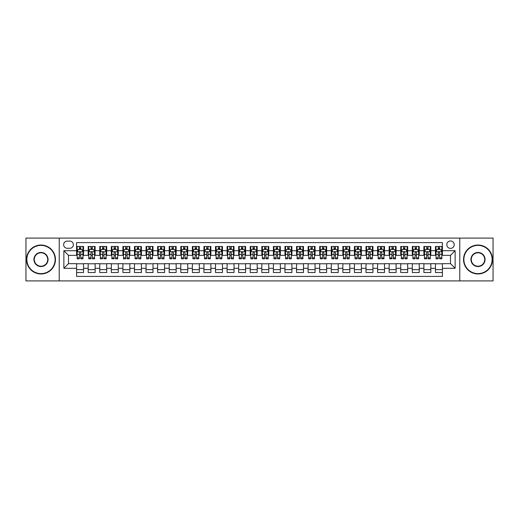 <?xml version="1.0" encoding="UTF-8"?>
<svg xmlns="http://www.w3.org/2000/svg" width="519" height="519" viewBox="0 0 519 519"><rect width="100%" height="100%" fill="white"/><g stroke="black" fill="none" stroke-linecap="round" stroke-linejoin="round"><path stroke-width="0.78" d="M450.505 240.978A3.704 3.704 0 0 0 446.801 244.683A3.704 3.704 0 0 0 450.505 248.387A3.704 3.704 0 0 0 454.209 244.683A3.704 3.704 0 0 0 450.505 240.978M459.769 280.915L493.05 280.915L493.05 238.085L459.769 238.085L459.769 280.915L59.231 280.915L59.231 238.085L25.95 238.085L25.95 280.915L59.231 280.915M442.402 246.48L435.46 246.48L435.46 250.703L430.828 250.703L430.828 255.335L435.46 255.335L435.46 250.703M430.828 250.703L430.828 246.48L423.88 246.48L423.88 250.703L419.255 250.703L419.255 255.335L423.88 255.335L423.88 250.703M419.255 250.703L419.255 246.48L412.307 246.48L412.307 250.703L407.675 250.703L407.675 255.335L412.307 255.335L412.307 250.703M407.675 250.703L407.675 246.48L400.733 246.48L400.733 250.703L396.101 250.703L396.101 255.335L400.733 255.335L400.733 250.703M396.101 250.703L396.101 246.48L389.153 246.48L389.153 250.703L384.521 250.703L384.521 255.335L389.153 255.335L389.153 250.703M384.521 250.703L384.521 246.48L377.579 246.48L377.579 250.703L372.947 250.703L372.947 255.335L377.579 255.335L377.579 250.703M372.947 250.703L372.947 246.48L365.999 246.48L365.999 250.703L361.373 250.703L361.373 255.335L365.999 255.335L365.999 250.703M361.373 250.703L361.373 246.48L354.425 246.48L354.425 250.703L349.793 250.703L349.793 255.335L354.425 255.335L354.425 250.703M349.793 250.703L349.793 246.48L342.851 246.48L342.851 250.703L338.219 250.703L338.219 255.335L342.851 255.335L342.851 250.703M338.219 250.703L338.219 246.48L331.271 246.48L331.271 250.703L326.639 250.703L326.639 255.335L331.271 255.335L331.271 250.703M326.639 250.703L326.639 246.48L319.698 246.48L319.698 250.703L315.065 250.703L315.065 255.335L319.698 255.335L319.698 250.703M315.065 250.703L315.065 246.48L308.117 246.48L308.117 250.703L303.492 250.703L303.492 255.335L308.117 255.335L308.117 250.703M303.492 250.703L303.492 246.48L296.544 246.48L296.544 250.703L291.912 250.703L291.912 255.335L296.544 255.335L296.544 250.703M291.912 250.703L291.912 246.48L284.97 246.48L284.97 250.703L280.338 250.703L280.338 255.335L284.97 255.335L284.97 250.703M280.338 250.703L280.338 246.48L273.39 246.48L273.39 250.703L268.764 250.703L268.764 255.335L273.39 255.335L273.39 250.703M268.764 250.703L268.764 246.48L261.816 246.48L261.816 250.703L257.184 250.703L257.184 255.335L261.816 255.335L261.816 250.703M257.184 250.703L257.184 246.48L250.236 246.48L250.236 250.703L245.61 250.703L245.61 255.335L250.236 255.335L250.236 250.703M245.61 250.703L245.61 246.48L238.662 246.48L238.662 250.703L234.03 250.703L234.03 255.335L238.662 255.335L238.662 250.703M234.03 250.703L234.03 246.48L227.088 246.48L227.088 250.703L222.456 250.703L222.456 255.335L227.088 255.335L227.088 250.703M222.456 250.703L222.456 246.48L215.508 246.48L215.508 250.703L210.883 250.703L210.883 255.335L215.508 255.335L215.508 250.703M210.883 250.703L210.883 246.48L203.935 246.48L203.935 250.703L199.302 250.703L199.302 255.335L203.935 255.335L203.935 250.703M199.302 250.703L199.302 246.48L192.361 246.48L192.361 250.703L187.729 250.703L187.729 255.335L192.361 255.335L192.361 250.703M187.729 250.703L187.729 246.48L180.781 246.48L180.781 250.703L176.149 250.703L176.149 255.335L180.781 255.335L180.781 250.703M176.149 250.703L176.149 246.48L169.207 246.48L169.207 250.703L164.575 250.703L164.575 255.335L169.207 255.335L169.207 250.703M164.575 250.703L164.575 246.48L157.627 246.48L157.627 250.703L153.001 250.703L153.001 255.335L157.627 255.335L157.627 250.703M153.001 250.703L153.001 246.48L146.053 246.48L146.053 250.703L141.421 250.703L141.421 255.335L146.053 255.335L146.053 250.703M141.421 250.703L141.421 246.48L134.479 246.48L134.479 250.703L129.847 250.703L129.847 255.335L134.479 255.335L134.479 250.703M129.847 250.703L129.847 246.48L122.899 246.48L122.899 250.703L118.267 250.703L118.267 255.335L122.899 255.335L122.899 250.703M118.267 250.703L118.267 246.48L111.326 246.48L111.326 250.703L106.693 250.703L106.693 255.335L111.326 255.335L111.326 250.703M106.693 250.703L106.693 246.48L99.745 246.48L99.745 250.703L95.12 250.703L95.12 255.335L99.745 255.335L99.745 250.703M95.12 250.703L95.12 246.48L88.172 246.48L88.172 255.335L83.54 255.335L83.54 246.48L76.598 246.48M76.598 272.52L83.54 272.52L83.54 263.665L88.172 263.665L88.172 272.52L95.12 272.52L95.12 263.665L99.745 263.665L99.745 268.297L95.12 268.297M99.745 268.297L99.745 272.52L106.693 272.52L106.693 263.665L111.326 263.665L111.326 268.297L106.693 268.297M111.326 268.297L111.326 272.52L118.267 272.52L118.267 263.665L122.899 263.665L122.899 268.297L118.267 268.297M122.899 268.297L122.899 272.52L129.847 272.52L129.847 263.665L134.479 263.665L134.479 268.297L129.847 268.297M134.479 268.297L134.479 272.52L141.421 272.52L141.421 263.665L146.053 263.665L146.053 268.297L141.421 268.297M146.053 268.297L146.053 272.52L153.001 272.52L153.001 263.665L157.627 263.665L157.627 268.297L153.001 268.297M157.627 268.297L157.627 272.52L164.575 272.52L164.575 263.665L169.207 263.665L169.207 268.297L164.575 268.297M169.207 268.297L169.207 272.52L176.149 272.52L176.149 263.665L180.781 263.665L180.781 268.297L176.149 268.297M180.781 268.297L180.781 272.52L187.729 272.52L187.729 263.665L192.361 263.665L192.361 268.297L187.729 268.297M192.361 268.297L192.361 272.52L199.302 272.52L199.302 263.665L203.935 263.665L203.935 268.297L199.302 268.297M203.935 268.297L203.935 272.52L210.883 272.52L210.883 263.665L215.508 263.665L215.508 268.297L210.883 268.297M215.508 268.297L215.508 272.52L222.456 272.52L222.456 263.665L227.088 263.665L227.088 268.297L222.456 268.297M227.088 268.297L227.088 272.52L234.03 272.52L234.03 263.665L238.662 263.665L238.662 268.297L234.03 268.297M238.662 268.297L238.662 272.52L245.61 272.52L245.61 263.665L250.236 263.665L250.236 268.297L245.61 268.297M250.236 268.297L250.236 272.52L257.184 272.52L257.184 263.665L261.816 263.665L261.816 268.297L257.184 268.297M261.816 268.297L261.816 272.52L268.764 272.52L268.764 263.665L273.39 263.665L273.39 268.297L268.764 268.297M273.39 268.297L273.39 272.52L280.338 272.52L280.338 263.665L284.97 263.665L284.97 268.297L280.338 268.297M284.97 268.297L284.97 272.52L291.912 272.52L291.912 263.665L296.544 263.665L296.544 268.297L291.912 268.297M296.544 268.297L296.544 272.52L303.492 272.52L303.492 263.665L308.117 263.665L308.117 268.297L303.492 268.297M308.117 268.297L308.117 272.52L315.065 272.52L315.065 263.665L319.698 263.665L319.698 268.297L315.065 268.297M319.698 268.297L319.698 272.52L326.639 272.52L326.639 263.665L331.271 263.665L331.271 268.297L326.639 268.297M331.271 268.297L331.271 272.52L338.219 272.52L338.219 263.665L342.851 263.665L342.851 268.297L338.219 268.297M342.851 268.297L342.851 272.52L349.793 272.52L349.793 263.665L354.425 263.665L354.425 268.297L349.793 268.297M354.425 268.297L354.425 272.52L361.373 272.52L361.373 263.665L365.999 263.665L365.999 268.297L361.373 268.297M365.999 268.297L365.999 272.52L372.947 272.52L372.947 263.665L377.579 263.665L377.579 268.297L372.947 268.297M377.579 268.297L377.579 272.52L384.521 272.52L384.521 263.665L389.153 263.665L389.153 268.297L384.521 268.297M389.153 268.297L389.153 272.52L396.101 272.52L396.101 263.665L400.733 263.665L400.733 268.297L396.101 268.297M400.733 268.297L400.733 272.52L407.675 272.52L407.675 263.665L412.307 263.665L412.307 268.297L407.675 268.297M412.307 268.297L412.307 272.52L419.255 272.52L419.255 263.665L423.88 263.665L423.88 268.297L419.255 268.297M423.88 268.297L423.88 272.52L430.828 272.52L430.828 263.665L435.46 263.665L435.46 268.297L430.828 268.297M67.217 248.27L69.767 248.27A3.588 3.588 0 0 0 73.354 244.683A3.588 3.588 0 0 0 69.767 241.095L67.217 241.095A3.588 3.588 0 0 0 63.629 244.683A3.588 3.588 0 0 0 67.217 248.27M459.769 238.085L59.231 238.085M442.402 250.703L442.402 242.6L76.598 242.6L76.598 255.335L68.495 255.335L68.495 263.665L76.598 263.665L76.598 276.4L442.402 276.4L442.402 263.665L450.505 263.665L450.505 255.335L442.402 255.335L442.402 250.703L455.137 250.703L455.137 268.297L442.402 268.297M76.598 268.297L63.863 268.297L63.863 250.703L76.598 250.703M435.46 268.297L435.46 272.52L442.402 272.52M76.598 249.373L77.175 249.373M79.375 249.373L80.763 249.373M82.962 249.373L83.54 249.373M76.598 255.218L77.175 255.218M79.375 255.218L80.763 255.218M82.962 255.218L83.54 255.218M76.598 263.782L83.54 263.782M76.598 269.627L83.54 269.627M88.172 255.218L88.749 255.218M90.948 255.218L92.337 255.218M94.536 255.218L95.12 255.218M88.172 249.373L88.749 249.373M90.948 249.373L92.337 249.373M94.536 249.373L95.12 249.373M88.172 263.782L95.12 263.782M88.172 269.627L95.12 269.627M99.745 263.782L106.693 263.782M99.745 269.627L106.693 269.627M99.745 249.373L100.329 249.373M102.528 249.373L103.917 249.373M106.116 249.373L106.693 249.373M99.745 255.218L100.329 255.218M102.528 255.218L103.917 255.218M106.116 255.218L106.693 255.218M111.326 263.782L118.267 263.782M111.326 269.627L118.267 269.627M111.326 249.373L111.903 249.373M114.102 249.373L115.49 249.373M117.69 249.373L118.267 249.373M111.326 255.218L111.903 255.218M114.102 255.218L115.49 255.218M117.69 255.218L118.267 255.218M122.899 263.782L129.847 263.782M122.899 269.627L129.847 269.627M122.899 249.373L123.477 249.373M125.676 249.373L127.071 249.373M129.27 249.373L129.847 249.373M122.899 255.218L123.477 255.218M125.676 255.218L127.071 255.218M129.27 255.218L129.847 255.218M134.479 263.782L141.421 263.782M134.479 269.627L141.421 269.627M134.479 249.373L135.057 249.373M137.256 249.373L138.644 249.373M140.844 249.373L141.421 249.373M134.479 255.218L135.057 255.218M137.256 255.218L138.644 255.218M140.844 255.218L141.421 255.218M146.053 263.782L153.001 263.782M146.053 269.627L153.001 269.627M146.053 249.373L146.63 249.373M148.83 249.373L150.218 249.373M152.417 249.373L153.001 249.373M146.053 255.218L146.63 255.218M148.83 255.218L150.218 255.218M152.417 255.218L153.001 255.218M157.627 263.782L164.575 263.782M157.627 269.627L164.575 269.627M157.627 249.373L158.211 249.373M160.41 249.373L161.798 249.373M163.998 249.373L164.575 249.373M157.627 255.218L158.211 255.218M160.41 255.218L161.798 255.218M163.998 255.218L164.575 255.218M169.207 263.782L176.149 263.782M169.207 269.627L176.149 269.627M169.207 249.373L169.784 249.373M171.984 249.373L173.372 249.373M175.571 249.373L176.149 249.373M169.207 255.218L169.784 255.218M171.984 255.218L173.372 255.218M175.571 255.218L176.149 255.218M180.781 263.782L187.729 263.782M180.781 269.627L187.729 269.627M180.781 249.373L181.358 249.373M183.557 249.373L184.952 249.373M187.151 249.373L187.729 249.373M180.781 255.218L181.358 255.218M183.557 255.218L184.952 255.218M187.151 255.218L187.729 255.218M192.361 263.782L199.302 263.782M192.361 269.627L199.302 269.627M192.361 249.373L192.938 249.373M195.138 249.373L196.526 249.373M198.725 249.373L199.302 249.373M192.361 255.218L192.938 255.218M195.138 255.218L196.526 255.218M198.725 255.218L199.302 255.218M203.935 263.782L210.883 263.782M203.935 269.627L210.883 269.627M203.935 249.373L204.512 249.373M206.711 249.373L208.1 249.373M210.299 249.373L210.883 249.373M203.935 255.218L204.512 255.218M206.711 255.218L208.1 255.218M210.299 255.218L210.883 255.218M215.508 263.782L222.456 263.782M215.508 269.627L222.456 269.627M215.508 249.373L216.092 249.373M218.291 249.373L219.68 249.373M221.879 249.373L222.456 249.373M215.508 255.218L216.092 255.218M218.291 255.218L219.68 255.218M221.879 255.218L222.456 255.218M227.088 263.782L234.03 263.782M227.088 269.627L234.03 269.627M227.088 249.373L227.666 249.373M229.865 249.373L231.253 249.373M233.453 249.373L234.03 249.373M227.088 255.218L227.666 255.218M229.865 255.218L231.253 255.218M233.453 255.218L234.03 255.218M238.662 263.782L245.61 263.782M238.662 269.627L245.61 269.627M238.662 249.373L239.24 249.373M241.439 249.373L242.827 249.373M245.033 249.373L245.61 249.373M238.662 255.218L239.24 255.218M241.439 255.218L242.827 255.218M245.033 255.218L245.61 255.218M250.236 263.782L257.184 263.782M250.236 269.627L257.184 269.627M250.236 249.373L250.82 249.373M253.019 249.373L254.407 249.373M256.607 249.373L257.184 249.373M250.236 255.218L250.82 255.218M253.019 255.218L254.407 255.218M256.607 255.218L257.184 255.218M261.816 263.782L268.764 263.782M261.816 269.627L268.764 269.627M261.816 249.373L262.393 249.373M264.593 249.373L265.981 249.373M268.18 249.373L268.764 249.373M261.816 255.218L262.393 255.218M264.593 255.218L265.981 255.218M268.18 255.218L268.764 255.218M273.39 263.782L280.338 263.782M273.39 269.627L280.338 269.627M273.39 249.373L273.967 249.373M276.173 249.373L277.561 249.373M279.76 249.373L280.338 249.373M273.39 255.218L273.967 255.218M276.173 255.218L277.561 255.218M279.76 255.218L280.338 255.218M284.97 263.782L291.912 263.782M284.97 269.627L291.912 269.627M284.97 249.373L285.547 249.373M287.747 249.373L289.135 249.373M291.334 249.373L291.912 249.373M284.97 255.218L285.547 255.218M287.747 255.218L289.135 255.218M291.334 255.218L291.912 255.218M296.544 263.782L303.492 263.782M296.544 269.627L303.492 269.627M296.544 249.373L297.121 249.373M299.32 249.373L300.709 249.373M302.908 249.373L303.492 249.373M296.544 255.218L297.121 255.218M299.32 255.218L300.709 255.218M302.908 255.218L303.492 255.218M308.117 263.782L315.065 263.782M308.117 269.627L315.065 269.627M308.117 249.373L308.701 249.373M310.9 249.373L312.289 249.373M314.488 249.373L315.065 249.373M308.117 255.218L308.701 255.218M310.9 255.218L312.289 255.218M314.488 255.218L315.065 255.218M319.698 263.782L326.639 263.782M319.698 269.627L326.639 269.627M319.698 249.373L320.275 249.373M322.474 249.373L323.862 249.373M326.062 249.373L326.639 249.373M319.698 255.218L320.275 255.218M322.474 255.218L323.862 255.218M326.062 255.218L326.639 255.218M331.271 263.782L338.219 263.782M331.271 269.627L338.219 269.627M331.271 249.373L331.849 249.373M334.048 249.373L335.443 249.373M337.642 249.373L338.219 249.373M331.271 255.218L331.849 255.218M334.048 255.218L335.443 255.218M337.642 255.218L338.219 255.218M342.851 263.782L349.793 263.782M342.851 269.627L349.793 269.627M342.851 249.373L343.429 249.373M345.628 249.373L347.016 249.373M349.216 249.373L349.793 249.373M342.851 255.218L343.429 255.218M345.628 255.218L347.016 255.218M349.216 255.218L349.793 255.218M354.425 263.782L361.373 263.782M354.425 269.627L361.373 269.627M354.425 249.373L355.002 249.373M357.202 249.373L358.59 249.373M360.789 249.373L361.373 249.373M354.425 255.218L355.002 255.218M357.202 255.218L358.59 255.218M360.789 255.218L361.373 255.218M365.999 263.782L372.947 263.782M365.999 269.627L372.947 269.627M365.999 249.373L366.583 249.373M368.782 249.373L370.17 249.373M372.37 249.373L372.947 249.373M365.999 255.218L366.583 255.218M368.782 255.218L370.17 255.218M372.37 255.218L372.947 255.218M377.579 263.782L384.521 263.782M377.579 269.627L384.521 269.627M377.579 249.373L378.156 249.373M380.356 249.373L381.744 249.373M383.943 249.373L384.521 249.373M377.579 255.218L378.156 255.218M380.356 255.218L381.744 255.218M383.943 255.218L384.521 255.218M389.153 263.782L396.101 263.782M389.153 269.627L396.101 269.627M389.153 249.373L389.73 249.373M391.929 249.373L393.324 249.373M395.523 249.373L396.101 249.373M389.153 255.218L389.73 255.218M391.929 255.218L393.324 255.218M395.523 255.218L396.101 255.218M400.733 263.782L407.675 263.782M400.733 269.627L407.675 269.627M400.733 249.373L401.31 249.373M403.51 249.373L404.898 249.373M407.097 249.373L407.675 249.373M400.733 255.218L401.31 255.218M403.51 255.218L404.898 255.218M407.097 255.218L407.675 255.218M412.307 263.782L419.255 263.782M412.307 269.627L419.255 269.627M412.307 249.373L412.884 249.373M415.083 249.373L416.472 249.373M418.671 249.373L419.255 249.373M412.307 255.218L412.884 255.218M415.083 255.218L416.472 255.218M418.671 255.218L419.255 255.218M423.88 263.782L430.828 263.782M423.88 269.627L430.828 269.627M423.88 249.373L424.464 249.373M426.663 249.373L428.052 249.373M430.251 249.373L430.828 249.373M423.88 255.218L424.464 255.218M426.663 255.218L428.052 255.218M430.251 255.218L430.828 255.218M435.46 263.782L442.402 263.782M435.46 269.627L442.402 269.627M435.46 249.373L436.038 249.373M438.237 249.373L439.625 249.373M441.825 249.373L442.402 249.373M435.46 255.218L436.038 255.218M438.237 255.218L439.625 255.218M441.825 255.218L442.402 255.218M68.495 255.335L63.863 250.703M68.495 263.665L63.863 268.297M455.137 250.703L450.505 255.335M455.137 268.297L450.505 263.665M80.763 247.985L79.375 247.985M82.962 257.865L80.763 257.865L80.763 258.806L82.962 258.806L82.962 251.741L81.807 249.431L78.33 249.431L77.175 251.741L77.175 258.806L79.375 258.806L79.375 257.865L77.175 257.865M77.175 251.741L77.175 246.48M82.962 251.741L82.962 246.48M79.375 249.431L79.375 246.48M80.763 246.48L80.763 249.431M80.763 257.865L80.763 252.61C80.302 251.721 79.835 251.721 79.375 252.61L79.375 257.865M41.001 245.377A14.123 14.123 0 0 0 26.878 259.5A14.123 14.123 0 0 0 41.001 273.623A14.123 14.123 0 0 0 55.124 259.5A14.123 14.123 0 0 0 41.001 245.377M41.001 273.967A14.467 14.467 0 0 1 26.527 259.5A14.467 14.467 0 0 1 41.001 245.033A14.467 14.467 0 0 1 55.468 259.5A14.467 14.467 0 0 1 41.001 273.967M41.001 252.442A7.058 7.058 0 0 1 48.059 259.5A7.058 7.058 0 0 1 41.001 266.558A7.058 7.058 0 0 1 33.936 259.5A7.058 7.058 0 0 1 41.001 252.442M41.001 266.215A6.715 6.715 0 0 0 47.716 259.5A6.715 6.715 0 0 0 41.001 252.785A6.715 6.715 0 0 0 34.286 259.5A6.715 6.715 0 0 0 41.001 266.215M477.999 245.377A14.123 14.123 0 0 0 463.876 259.5A14.123 14.123 0 0 0 477.999 273.623A14.123 14.123 0 0 0 492.122 259.5A14.123 14.123 0 0 0 477.999 245.377M477.999 273.967A14.467 14.467 0 0 1 463.532 259.5A14.467 14.467 0 0 1 477.999 245.033A14.467 14.467 0 0 1 492.473 259.5A14.467 14.467 0 0 1 477.999 273.967M477.999 252.442A7.058 7.058 0 0 1 485.064 259.5A7.058 7.058 0 0 1 477.999 266.558A7.058 7.058 0 0 1 470.941 259.5A7.058 7.058 0 0 1 477.999 252.442M477.999 266.215A6.715 6.715 0 0 0 484.714 259.5A6.715 6.715 0 0 0 477.999 252.785A6.715 6.715 0 0 0 471.284 259.5A6.715 6.715 0 0 0 477.999 266.215M92.337 247.985L90.948 247.985M94.536 257.865L92.337 257.865L92.337 258.806L94.536 258.806L94.536 251.741L93.381 249.431L89.91 249.431L88.749 251.741L88.749 258.806L90.948 258.806L90.948 257.865L88.749 257.865M88.749 251.741L88.749 246.48M94.536 251.741L94.536 246.48M90.948 249.431L90.948 246.48M92.337 246.48L92.337 249.431M92.337 257.865L92.337 252.61C91.876 251.721 91.415 251.721 90.948 252.61L90.948 257.865M103.917 247.985L102.528 247.985M106.116 257.865L103.917 257.865L103.917 258.806L106.116 258.806L106.116 251.741L104.955 249.431L101.484 249.431L100.329 251.741L100.329 258.806L102.528 258.806L102.528 257.865L100.329 257.865M100.329 251.741L100.329 246.48M106.116 251.741L106.116 246.48M102.528 249.431L102.528 246.48M103.917 246.48L103.917 249.431M103.917 257.865L103.917 252.61C103.456 251.721 102.989 251.721 102.528 252.61L102.528 257.865M115.49 247.985L114.102 247.985M117.69 257.865L115.49 257.865L115.49 258.806L117.69 258.806L117.69 251.741L116.535 249.431L113.064 249.431L111.903 251.741L111.903 258.806L114.102 258.806L114.102 257.865L111.903 257.865M111.903 251.741L111.903 246.48M117.69 251.741L117.69 246.48M114.102 249.431L114.102 246.48M115.49 246.48L115.49 249.431M115.49 257.865L115.49 252.61C115.03 251.721 114.569 251.721 114.102 252.61L114.102 257.865M127.071 247.985L125.676 247.985M129.27 257.865L127.071 257.865L127.071 258.806L129.27 258.806L129.27 251.741L128.109 249.431L124.638 249.431L123.477 251.741L123.477 258.806L125.676 258.806L125.676 257.865L123.477 257.865M123.477 251.741L123.477 246.48M129.27 251.741L129.27 246.48M125.676 249.431L125.676 246.48M127.071 246.48L127.071 249.431M127.071 257.865L127.071 252.61C126.604 251.721 126.143 251.721 125.676 252.61L125.676 257.865M138.644 247.985L137.256 247.985M140.844 257.865L138.644 257.865L138.644 258.806L140.844 258.806L140.844 251.741L139.689 249.431L136.212 249.431L135.057 251.741L135.057 258.806L137.256 258.806L137.256 257.865L135.057 257.865M135.057 251.741L135.057 246.48M140.844 251.741L140.844 246.48M137.256 249.431L137.256 246.48M138.644 246.48L138.644 249.431M138.644 257.865L138.644 252.61C138.184 251.721 137.717 251.721 137.256 252.61L137.256 257.865M150.218 247.985L148.83 247.985M152.417 257.865L150.218 257.865L150.218 258.806L152.417 258.806L152.417 251.741L151.263 249.431L147.792 249.431L146.63 251.741L146.63 258.806L148.83 258.806L148.83 257.865L146.63 257.865M146.63 251.741L146.63 246.48M152.417 251.741L152.417 246.48M148.83 249.431L148.83 246.48M150.218 246.48L150.218 249.431M150.218 257.865L150.218 252.61C149.757 251.721 149.297 251.721 148.83 252.61L148.83 257.865M161.798 247.985L160.41 247.985M163.998 257.865L161.798 257.865L161.798 258.806L163.998 258.806L163.998 251.741L162.836 249.431L159.365 249.431L158.211 251.741L158.211 258.806L160.41 258.806L160.41 257.865L158.211 257.865M158.211 251.741L158.211 246.48M163.998 251.741L163.998 246.48M160.41 249.431L160.41 246.48M161.798 246.48L161.798 249.431M161.798 257.865L161.798 252.61C161.331 251.721 160.871 251.721 160.41 252.61L160.41 257.865M173.372 247.985L171.984 247.985M175.571 257.865L173.372 257.865L173.372 258.806L175.571 258.806L175.571 251.741L174.416 249.431L170.939 249.431L169.784 251.741L169.784 258.806L171.984 258.806L171.984 257.865L169.784 257.865M169.784 251.741L169.784 246.48M175.571 251.741L175.571 246.48M171.984 249.431L171.984 246.48M173.372 246.48L173.372 249.431M173.372 257.865L173.372 252.61C172.911 251.721 172.451 251.721 171.984 252.61L171.984 257.865M184.952 247.985L183.557 247.985M187.151 257.865L184.952 257.865L184.952 258.806L187.151 258.806L187.151 251.741L185.99 249.431L182.519 249.431L181.358 251.741L181.358 258.806L183.557 258.806L183.557 257.865L181.358 257.865M181.358 251.741L181.358 246.48M187.151 251.741L187.151 246.48M183.557 249.431L183.557 246.48M184.952 246.48L184.952 249.431M184.952 257.865L184.952 252.61C184.485 251.721 184.024 251.721 183.557 252.61L183.557 257.865M196.526 247.985L195.138 247.985M198.725 257.865L196.526 257.865L196.526 258.806L198.725 258.806L198.725 251.741L197.57 249.431L194.093 249.431L192.938 251.741L192.938 258.806L195.138 258.806L195.138 257.865L192.938 257.865M192.938 251.741L192.938 246.48M198.725 251.741L198.725 246.48M195.138 249.431L195.138 246.48M196.526 246.48L196.526 249.431M196.526 257.865L196.526 252.61C196.065 251.721 195.598 251.721 195.138 252.61L195.138 257.865M208.1 247.985L206.711 247.985M210.299 257.865L208.1 257.865L208.1 258.806L210.299 258.806L210.299 251.741L209.144 249.431L205.673 249.431L204.512 251.741L204.512 258.806L206.711 258.806L206.711 257.865L204.512 257.865M204.512 251.741L204.512 246.48M210.299 251.741L210.299 246.48M206.711 249.431L206.711 246.48M208.1 246.48L208.1 249.431M208.1 257.865L208.1 252.61C207.639 251.721 207.178 251.721 206.711 252.61L206.711 257.865M219.68 247.985L218.291 247.985M221.879 257.865L219.68 257.865L219.68 258.806L221.879 258.806L221.879 251.741L220.718 249.431L217.247 249.431L216.092 251.741L216.092 258.806L218.291 258.806L218.291 257.865L216.092 257.865M216.092 251.741L216.092 246.48M221.879 251.741L221.879 246.48M218.291 249.431L218.291 246.48M219.68 246.48L219.68 249.431M219.68 257.865L219.68 252.61C219.213 251.721 218.752 251.721 218.291 252.61L218.291 257.865M231.253 247.985L229.865 247.985M233.453 257.865L231.253 257.865L231.253 258.806L233.453 258.806L233.453 251.741L232.298 249.431L228.821 249.431L227.666 251.741L227.666 258.806L229.865 258.806L229.865 257.865L227.666 257.865M227.666 251.741L227.666 246.48M233.453 251.741L233.453 246.48M229.865 249.431L229.865 246.48M231.253 246.48L231.253 249.431M231.253 257.865L231.253 252.61C230.793 251.721 230.326 251.721 229.865 252.61L229.865 257.865M242.827 247.985L241.439 247.985M245.033 257.865L242.827 257.865L242.827 258.806L245.033 258.806L245.033 251.741L243.872 249.431L240.401 249.431L239.24 251.741L239.24 258.806L241.439 258.806L241.439 257.865L239.24 257.865M239.24 251.741L239.24 246.48M245.033 251.741L245.033 246.48M241.439 249.431L241.439 246.48M242.827 246.48L242.827 249.431M242.827 257.865L242.827 252.61C242.367 251.721 241.906 251.721 241.439 252.61L241.439 257.865M254.407 247.985L253.019 247.985M256.607 257.865L254.407 257.865L254.407 258.806L256.607 258.806L256.607 251.741L255.445 249.431L251.975 249.431L250.82 251.741L250.82 258.806L253.019 258.806L253.019 257.865L250.82 257.865M250.82 251.741L250.82 246.48M256.607 251.741L256.607 246.48M253.019 249.431L253.019 246.48M254.407 246.48L254.407 249.431M254.407 257.865L254.407 252.61C253.947 251.721 253.48 251.721 253.019 252.61L253.019 257.865M265.981 247.985L264.593 247.985M268.18 257.865L265.981 257.865L265.981 258.806L268.18 258.806L268.18 251.741L267.026 249.431L263.555 249.431L262.393 251.741L262.393 258.806L264.593 258.806L264.593 257.865L262.393 257.865M262.393 251.741L262.393 246.48M268.18 251.741L268.18 246.48M264.593 249.431L264.593 246.48M265.981 246.48L265.981 249.431M265.981 257.865L265.981 252.61C265.52 251.721 265.06 251.721 264.593 252.61L264.593 257.865M277.561 247.985L276.173 247.985M279.76 257.865L277.561 257.865L277.561 258.806L279.76 258.806L279.76 251.741L278.599 249.431L275.128 249.431L273.967 251.741L273.967 258.806L276.173 258.806L276.173 257.865L273.967 257.865M273.967 251.741L273.967 246.48M279.76 251.741L279.76 246.48M276.173 249.431L276.173 246.48M277.561 246.48L277.561 249.431M277.561 257.865L277.561 252.61C277.094 251.721 276.633 251.721 276.173 252.61L276.173 257.865M289.135 247.985L287.747 247.985M291.334 257.865L289.135 257.865L289.135 258.806L291.334 258.806L291.334 251.741L290.179 249.431L286.702 249.431L285.547 251.741L285.547 258.806L287.747 258.806L287.747 257.865L285.547 257.865M285.547 251.741L285.547 246.48M291.334 251.741L291.334 246.48M287.747 249.431L287.747 246.48M289.135 246.48L289.135 249.431M289.135 257.865L289.135 252.61C288.674 251.721 288.207 251.721 287.747 252.61L287.747 257.865M300.709 247.985L299.32 247.985M302.908 257.865L300.709 257.865L300.709 258.806L302.908 258.806L302.908 251.741L301.753 249.431L298.282 249.431L297.121 251.741L297.121 258.806L299.32 258.806L299.32 257.865L297.121 257.865M297.121 251.741L297.121 246.48M302.908 251.741L302.908 246.48M299.32 249.431L299.32 246.48M300.709 246.48L300.709 249.431M300.709 257.865L300.709 252.61C300.248 251.721 299.787 251.721 299.32 252.61L299.32 257.865M312.289 247.985L310.9 247.985M314.488 257.865L312.289 257.865L312.289 258.806L314.488 258.806L314.488 251.741L313.327 249.431L309.856 249.431L308.701 251.741L308.701 258.806L310.9 258.806L310.9 257.865L308.701 257.865M308.701 251.741L308.701 246.48M314.488 251.741L314.488 246.48M310.9 249.431L310.9 246.48M312.289 246.48L312.289 249.431M312.289 257.865L312.289 252.61C311.828 251.721 311.361 251.721 310.9 252.61L310.9 257.865M323.862 247.985L322.474 247.985M326.062 257.865L323.862 257.865L323.862 258.806L326.062 258.806L326.062 251.741L324.907 249.431L321.43 249.431L320.275 251.741L320.275 258.806L322.474 258.806L322.474 257.865L320.275 257.865M320.275 251.741L320.275 246.48M326.062 251.741L326.062 246.48M322.474 249.431L322.474 246.48M323.862 246.48L323.862 249.431M323.862 257.865L323.862 252.61C323.402 251.721 322.941 251.721 322.474 252.61L322.474 257.865M335.443 247.985L334.048 247.985M337.642 257.865L335.443 257.865L335.443 258.806L337.642 258.806L337.642 251.741L336.481 249.431L333.01 249.431L331.849 251.741L331.849 258.806L334.048 258.806L334.048 257.865L331.849 257.865M331.849 251.741L331.849 246.48M337.642 251.741L337.642 246.48M334.048 249.431L334.048 246.48M335.443 246.48L335.443 249.431M335.443 257.865L335.443 252.61C334.976 251.721 334.515 251.721 334.048 252.61L334.048 257.865M347.016 247.985L345.628 247.985M349.216 257.865L347.016 257.865L347.016 258.806L349.216 258.806L349.216 251.741L348.061 249.431L344.584 249.431L343.429 251.741L343.429 258.806L345.628 258.806L345.628 257.865L343.429 257.865M343.429 251.741L343.429 246.48M349.216 251.741L349.216 246.48M345.628 249.431L345.628 246.48M347.016 246.48L347.016 249.431M347.016 257.865L347.016 252.61C346.556 251.721 346.089 251.721 345.628 252.61L345.628 257.865M358.59 247.985L357.202 247.985M360.789 257.865L358.59 257.865L358.59 258.806L360.789 258.806L360.789 251.741L359.635 249.431L356.164 249.431L355.002 251.741L355.002 258.806L357.202 258.806L357.202 257.865L355.002 257.865M355.002 251.741L355.002 246.48M360.789 251.741L360.789 246.48M357.202 249.431L357.202 246.48M358.59 246.48L358.59 249.431M358.59 257.865L358.59 252.61C358.129 251.721 357.669 251.721 357.202 252.61L357.202 257.865M370.17 247.985L368.782 247.985M372.37 257.865L370.17 257.865L370.17 258.806L372.37 258.806L372.37 251.741L371.208 249.431L367.737 249.431L366.583 251.741L366.583 258.806L368.782 258.806L368.782 257.865L366.583 257.865M366.583 251.741L366.583 246.48M372.37 251.741L372.37 246.48M368.782 249.431L368.782 246.48M370.17 246.48L370.17 249.431M370.17 257.865L370.17 252.61C369.703 251.721 369.243 251.721 368.782 252.61L368.782 257.865M381.744 247.985L380.356 247.985M383.943 257.865L381.744 257.865L381.744 258.806L383.943 258.806L383.943 251.741L382.788 249.431L379.311 249.431L378.156 251.741L378.156 258.806L380.356 258.806L380.356 257.865L378.156 257.865M378.156 251.741L378.156 246.48M383.943 251.741L383.943 246.48M380.356 249.431L380.356 246.48M381.744 246.48L381.744 249.431M381.744 257.865L381.744 252.61C381.283 251.721 380.816 251.721 380.356 252.61L380.356 257.865M393.324 247.985L391.929 247.985M395.523 257.865L393.324 257.865L393.324 258.806L395.523 258.806L395.523 251.741L394.362 249.431L390.891 249.431L389.73 251.741L389.73 258.806L391.929 258.806L391.929 257.865L389.73 257.865M389.73 251.741L389.73 246.48M395.523 251.741L395.523 246.48M391.929 249.431L391.929 246.48M393.324 246.48L393.324 249.431M393.324 257.865L393.324 252.61C392.857 251.721 392.396 251.721 391.929 252.61L391.929 257.865M404.898 247.985L403.51 247.985M407.097 257.865L404.898 257.865L404.898 258.806L407.097 258.806L407.097 251.741L405.936 249.431L402.465 249.431L401.31 251.741L401.31 258.806L403.51 258.806L403.51 257.865L401.31 257.865M401.31 251.741L401.31 246.48M407.097 251.741L407.097 246.48M403.51 249.431L403.51 246.48M404.898 246.48L404.898 249.431M404.898 257.865L404.898 252.61C404.437 251.721 403.97 251.721 403.51 252.61L403.51 257.865M416.472 247.985L415.083 247.985M418.671 257.865L416.472 257.865L416.472 258.806L418.671 258.806L418.671 251.741L417.516 249.431L414.045 249.431L412.884 251.741L412.884 258.806L415.083 258.806L415.083 257.865L412.884 257.865M412.884 251.741L412.884 246.48M418.671 251.741L418.671 246.48M415.083 249.431L415.083 246.48M416.472 246.48L416.472 249.431M416.472 257.865L416.472 252.61C416.011 251.721 415.55 251.721 415.083 252.61L415.083 257.865M428.052 247.985L426.663 247.985M430.251 257.865L428.052 257.865L428.052 258.806L430.251 258.806L430.251 251.741L429.09 249.431L425.619 249.431L424.464 251.741L424.464 258.806L426.663 258.806L426.663 257.865L424.464 257.865M424.464 251.741L424.464 246.48M430.251 251.741L430.251 246.48M426.663 249.431L426.663 246.48M428.052 246.48L428.052 249.431M428.052 257.865L428.052 252.61C427.585 251.721 427.124 251.721 426.663 252.61L426.663 257.865M439.625 247.985L438.237 247.985M441.825 257.865L439.625 257.865L439.625 258.806L441.825 258.806L441.825 251.741L440.67 249.431L437.193 249.431L436.038 251.741L436.038 258.806L438.237 258.806L438.237 257.865L436.038 257.865M436.038 251.741L436.038 246.48M441.825 251.741L441.825 246.48M438.237 249.431L438.237 246.48M439.625 246.48L439.625 249.431M439.625 257.865L439.625 252.61C439.165 251.721 438.698 251.721 438.237 252.61L438.237 257.865M88.172 268.297L83.54 268.297M88.172 250.703L83.54 250.703M82.936 251.689L77.201 251.689M77.175 250.067L78.012 250.067M82.125 250.067L82.962 250.067M79.375 254.427L77.175 254.427M82.962 254.427L80.763 254.427M80.763 248.718L79.375 248.718M94.51 251.689L88.781 251.689M88.749 250.067L89.592 250.067M93.699 250.067L94.536 250.067M90.948 254.427L88.749 254.427M94.536 254.427L92.337 254.427M92.337 248.718L90.948 248.718M106.084 251.689L100.355 251.689M100.329 250.067L101.166 250.067M105.279 250.067L106.116 250.067M102.528 254.427L100.329 254.427M106.116 254.427L103.917 254.427M103.917 248.718L102.528 248.718M117.664 251.689L111.935 251.689M111.903 250.067L112.74 250.067M116.853 250.067L117.69 250.067M114.102 254.427L111.903 254.427M117.69 254.427L115.49 254.427M115.49 248.718L114.102 248.718M129.237 251.689L123.509 251.689M123.477 250.067L124.32 250.067M128.427 250.067L129.27 250.067M125.676 254.427L123.477 254.427M129.27 254.427L127.071 254.427M127.071 248.718L125.676 248.718M140.818 251.689L135.083 251.689M135.057 250.067L135.894 250.067M140.007 250.067L140.844 250.067M137.256 254.427L135.057 254.427M140.844 254.427L138.644 254.427M138.644 248.718L137.256 248.718M152.391 251.689L146.663 251.689M146.63 250.067L147.474 250.067M151.58 250.067L152.417 250.067M148.83 254.427L146.63 254.427M152.417 254.427L150.218 254.427M150.218 248.718L148.83 248.718M163.965 251.689L158.237 251.689M158.211 250.067L159.048 250.067M163.154 250.067L163.998 250.067M160.41 254.427L158.211 254.427M163.998 254.427L161.798 254.427M161.798 248.718L160.41 248.718M175.545 251.689L169.81 251.689M169.784 250.067L170.621 250.067M174.734 250.067L175.571 250.067M171.984 254.427L169.784 254.427M175.571 254.427L173.372 254.427M173.372 248.718L171.984 248.718M187.119 251.689L181.391 251.689M181.358 250.067L182.201 250.067M186.308 250.067L187.151 250.067M183.557 254.427L181.358 254.427M187.151 254.427L184.952 254.427M184.952 248.718L183.557 248.718M198.699 251.689L192.964 251.689M192.938 250.067L193.775 250.067M197.888 250.067L198.725 250.067M195.138 254.427L192.938 254.427M198.725 254.427L196.526 254.427M196.526 248.718L195.138 248.718M210.273 251.689L204.544 251.689M204.512 250.067L205.355 250.067M209.462 250.067L210.299 250.067M206.711 254.427L204.512 254.427M210.299 254.427L208.1 254.427M208.1 248.718L206.711 248.718M221.847 251.689L216.118 251.689M216.092 250.067L216.929 250.067M221.036 250.067L221.879 250.067M218.291 254.427L216.092 254.427M221.879 254.427L219.68 254.427M219.68 248.718L218.291 248.718M233.427 251.689L227.692 251.689M227.666 250.067L228.503 250.067M232.616 250.067L233.453 250.067M229.865 254.427L227.666 254.427M233.453 254.427L231.253 254.427M231.253 248.718L229.865 248.718M245 251.689L239.272 251.689M239.24 250.067L240.083 250.067M244.19 250.067L245.033 250.067M241.439 254.427L239.24 254.427M245.033 254.427L242.827 254.427M242.827 248.718L241.439 248.718M256.574 251.689L250.846 251.689M250.82 250.067L251.657 250.067M255.77 250.067L256.607 250.067M253.019 254.427L250.82 254.427M256.607 254.427L254.407 254.427M254.407 248.718L253.019 248.718M268.154 251.689L262.426 251.689M262.393 250.067L263.23 250.067M267.343 250.067L268.18 250.067M264.593 254.427L262.393 254.427M268.18 254.427L265.981 254.427M265.981 248.718L264.593 248.718M279.728 251.689L274 251.689M273.967 250.067L274.811 250.067M278.917 250.067L279.76 250.067M276.173 254.427L273.967 254.427M279.76 254.427L277.561 254.427M277.561 248.718L276.173 248.718M291.308 251.689L285.573 251.689M285.547 250.067L286.384 250.067M290.497 250.067L291.334 250.067M287.747 254.427L285.547 254.427M291.334 254.427L289.135 254.427M289.135 248.718L287.747 248.718M302.882 251.689L297.153 251.689M297.121 250.067L297.964 250.067M302.071 250.067L302.908 250.067M299.32 254.427L297.121 254.427M302.908 254.427L300.709 254.427M300.709 248.718L299.32 248.718M314.456 251.689L308.727 251.689M308.701 250.067L309.538 250.067M313.645 250.067L314.488 250.067M310.9 254.427L308.701 254.427M314.488 254.427L312.289 254.427M312.289 248.718L310.9 248.718M326.036 251.689L320.301 251.689M320.275 250.067L321.112 250.067M325.225 250.067L326.062 250.067M322.474 254.427L320.275 254.427M326.062 254.427L323.862 254.427M323.862 248.718L322.474 248.718M337.61 251.689L331.881 251.689M331.849 250.067L332.692 250.067M336.799 250.067L337.642 250.067M334.048 254.427L331.849 254.427M337.642 254.427L335.443 254.427M335.443 248.718L334.048 248.718M349.19 251.689L343.455 251.689M343.429 250.067L344.266 250.067M348.379 250.067L349.216 250.067M345.628 254.427L343.429 254.427M349.216 254.427L347.016 254.427M347.016 248.718L345.628 248.718M360.763 251.689L355.035 251.689M355.002 250.067L355.846 250.067M359.952 250.067L360.789 250.067M357.202 254.427L355.002 254.427M360.789 254.427L358.59 254.427M358.59 248.718L357.202 248.718M372.337 251.689L366.609 251.689M366.583 250.067L367.42 250.067M371.526 250.067L372.37 250.067M368.782 254.427L366.583 254.427M372.37 254.427L370.17 254.427M370.17 248.718L368.782 248.718M383.917 251.689L378.182 251.689M378.156 250.067L378.993 250.067M383.106 250.067L383.943 250.067M380.356 254.427L378.156 254.427M383.943 254.427L381.744 254.427M381.744 248.718L380.356 248.718M395.491 251.689L389.763 251.689M389.73 250.067L390.573 250.067M394.68 250.067L395.523 250.067M391.929 254.427L389.73 254.427M395.523 254.427L393.324 254.427M393.324 248.718L391.929 248.718M407.065 251.689L401.336 251.689M401.31 250.067L402.147 250.067M406.26 250.067L407.097 250.067M403.51 254.427L401.31 254.427M407.097 254.427L404.898 254.427M404.898 248.718L403.51 248.718M418.645 251.689L412.916 251.689M412.884 250.067L413.721 250.067M417.834 250.067L418.671 250.067M415.083 254.427L412.884 254.427M418.671 254.427L416.472 254.427M416.472 248.718L415.083 248.718M430.219 251.689L424.49 251.689M424.464 250.067L425.301 250.067M429.408 250.067L430.251 250.067M426.663 254.427L424.464 254.427M430.251 254.427L428.052 254.427M428.052 248.718L426.663 248.718M441.799 251.689L436.064 251.689M436.038 250.067L436.875 250.067M440.988 250.067L441.825 250.067M438.237 254.427L436.038 254.427M441.825 254.427L439.625 254.427M439.625 248.718L438.237 248.718"/></g></svg>
